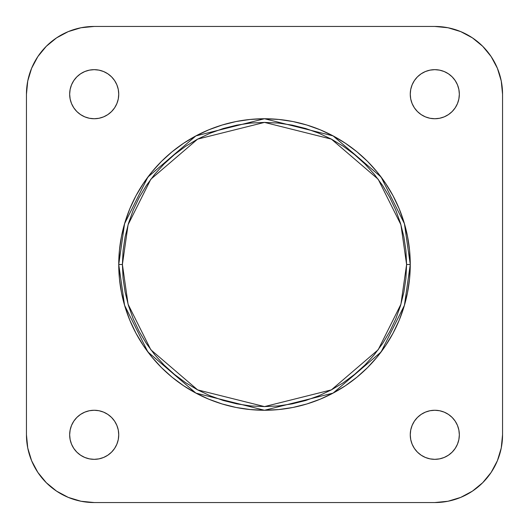 <?xml version="1.0" encoding="UTF-8"?>
<svg xmlns="http://www.w3.org/2000/svg" width="529" height="529" viewBox="0 0 529 529"><rect width="100%" height="100%" fill="white"/><g stroke="black" fill="none" stroke-linecap="round" stroke-linejoin="round"><path stroke-width="0.79" d="M410.259 94.202A24.539 24.539 0 0 1 434.798 69.663A24.539 24.539 0 0 1 459.337 94.202L458.861 89.414L457.466 84.812L455.198 80.573L452.15 76.85L448.427 73.802L444.188 71.534L439.586 70.139L434.798 69.663L430.011 70.139L425.409 71.534L421.163 73.802L417.447 76.85L414.392 80.573L412.131 84.812L410.729 89.414L410.259 94.202L410.729 98.989L412.131 103.591L414.392 107.837L417.447 111.553L421.163 114.608L425.409 116.869L430.011 118.271L434.798 118.741L439.586 118.271L444.188 116.869L448.427 114.608L452.15 111.553L455.198 107.837L457.466 103.591L458.861 98.989L459.337 94.202A24.539 24.539 0 0 1 434.798 118.741A24.539 24.539 0 0 1 410.259 94.202M69.663 94.202A24.539 24.539 0 0 1 94.202 69.663A24.539 24.539 0 0 1 118.741 94.202L118.271 89.414L116.869 84.812L114.608 80.573L111.553 76.85L107.837 73.802L103.591 71.534L98.989 70.139L94.202 69.663L89.414 70.139L84.812 71.534L80.573 73.802L76.85 76.85L73.802 80.573L71.534 84.812L70.139 89.414L69.663 94.202L70.139 98.989L71.534 103.591L73.802 107.837L76.85 111.553L80.573 114.608L84.812 116.869L89.414 118.271L94.202 118.741L98.989 118.271L103.591 116.869L107.837 114.608L111.553 111.553L114.608 107.837L116.869 103.591L118.271 98.989L118.741 94.202A24.539 24.539 0 0 1 94.202 118.741A24.539 24.539 0 0 1 69.663 94.202M69.663 434.798A24.539 24.539 0 0 1 94.202 410.259A24.539 24.539 0 0 1 118.741 434.798L118.271 430.011L116.869 425.409L114.608 421.163L111.553 417.447L107.837 414.392L103.591 412.131L98.989 410.729L94.202 410.259L89.414 410.729L84.812 412.131L80.573 414.392L76.85 417.447L73.802 421.163L71.534 425.409L70.139 430.011L69.663 434.798L70.139 439.586L71.534 444.188L73.802 448.427L76.85 452.15L80.573 455.198L84.812 457.466L89.414 458.861L94.202 459.337L98.989 458.861L103.591 457.466L107.837 455.198L111.553 452.15L114.608 448.427L116.869 444.188L118.271 439.586L118.741 434.798A24.539 24.539 0 0 1 94.202 459.337A24.539 24.539 0 0 1 69.663 434.798M410.259 434.798A24.539 24.539 0 0 1 434.798 410.259A24.539 24.539 0 0 1 459.337 434.798L458.861 430.011L457.466 425.409L455.198 421.163L452.15 417.447L448.427 414.392L444.188 412.131L439.586 410.729L434.798 410.259L430.011 410.729L425.409 412.131L421.163 414.392L417.447 417.447L414.392 421.163L412.131 425.409L410.729 430.011L410.259 434.798L410.729 439.586L412.131 444.188L414.392 448.427L417.447 452.15L421.163 455.198L425.409 457.466L430.011 458.861L434.798 459.337L439.586 458.861L444.188 457.466L448.427 455.198L452.15 452.15L455.198 448.427L457.466 444.188L458.861 439.586L459.337 434.798A24.539 24.539 0 0 1 434.798 459.337A24.539 24.539 0 0 1 410.259 434.798M406.596 264.5L400.916 304.287L378.175 349.762L331.372 389.88L264.5 406.596L197.628 389.88L150.825 349.762L128.084 304.287L122.404 264.5L118.741 264.5L124.573 305.312L147.895 351.957L195.909 393.113L264.5 410.259L333.091 393.113L381.105 351.957L404.427 305.312L410.259 264.5L406.596 264.5L405.915 278.426L403.865 292.22L400.479 305.749L395.778 318.881L389.82 331.485L382.652 343.447L374.34 354.648L364.977 364.977L354.648 374.34L343.447 382.652L331.485 389.82L318.881 395.778L305.749 400.479L292.22 403.865L278.426 405.915L264.5 406.596L250.574 405.915L236.78 403.865L223.251 400.479L210.119 395.778L197.515 389.82L185.553 382.652L174.352 374.34L164.023 364.977L154.66 354.648L146.348 343.447L139.18 331.485L133.222 318.881L128.521 305.749L125.135 292.22L123.085 278.426L122.404 264.5L123.085 250.574L125.135 236.78L128.521 223.251L133.222 210.119L139.18 197.515L146.348 185.553L154.66 174.352L164.023 164.023L174.352 154.66L185.553 146.348L197.515 139.18L210.119 133.222L223.251 128.521L236.78 125.135L250.574 123.085L264.5 122.404L278.426 123.085L292.22 125.135L305.749 128.521L318.881 133.222L331.485 139.18L343.447 146.348L354.648 154.66L364.977 164.023L374.34 174.352L382.652 185.553L389.82 197.515L395.778 210.119L400.479 223.251L403.865 236.78L405.915 250.574L406.596 264.5L410.259 264.5A145.759 145.759 0 0 1 264.5 410.259A145.759 145.759 0 0 1 118.741 264.5L119.442 278.79L121.538 292.934L125.016 306.813L129.836 320.283L135.953 333.21L143.306 345.477L151.823 356.969L161.431 367.569L172.031 377.177L183.523 385.694L195.79 393.047L208.717 399.164L222.187 403.984L236.066 407.462L250.21 409.558L264.5 410.259L278.79 409.558L292.934 407.462L306.813 403.984L320.283 399.164L333.21 393.047L345.477 385.694L356.969 377.177L367.569 367.569L377.177 356.969L385.694 345.477L393.047 333.21L399.164 320.283L403.984 306.813L407.462 292.934L409.558 278.79L410.259 264.5L409.558 250.21L407.462 236.066L403.984 222.187L399.164 208.717L393.047 195.79L385.694 183.523L377.177 172.031L367.569 161.431L356.969 151.823L345.477 143.306L333.21 135.953L320.283 129.836L306.813 125.016L292.934 121.538L278.79 119.442L264.5 118.741L250.21 119.442L236.066 121.538L222.187 125.016L208.717 129.836L195.79 135.953L183.523 143.306L172.031 151.823L161.431 161.431L151.823 172.031L143.306 183.523L135.953 195.79L129.836 208.717L125.016 222.187L121.538 236.066L119.442 250.21L118.741 264.5A145.759 145.759 0 0 1 264.5 118.741A145.759 145.759 0 0 1 410.259 264.5L404.427 223.688L381.105 177.043L333.091 135.887L264.5 118.741L195.909 135.887L147.895 177.043L124.573 223.688L118.741 264.5L122.404 264.5L128.084 224.713L150.825 179.238L197.628 139.12L264.5 122.404L331.372 139.12L378.175 179.238L400.916 224.713L406.596 264.5M472.437 491.13L482.706 482.706L491.13 472.437L482.706 482.706L472.437 491.13L482.706 482.706L472.437 491.13L460.726 497.392L448.017 501.247L434.798 502.55L94.202 502.55L80.983 501.247L68.274 497.392L56.563 491.13L46.294 482.706L37.87 472.437L46.294 482.706L56.563 491.13L46.294 482.706L37.87 472.437L31.608 460.726L27.753 448.017L26.45 434.798L26.45 94.202L27.753 80.983L31.608 68.274L37.87 56.563L46.294 46.294L37.87 56.563L46.294 46.294L56.563 37.87L46.294 46.294L37.87 56.563M491.13 56.563L482.706 46.294L491.13 56.563L482.706 46.294L472.437 37.87L482.706 46.294L491.13 56.563L497.392 68.274L501.247 80.983L502.55 94.202L502.55 434.798L501.247 448.017L497.392 460.726L491.13 472.437L482.706 482.706M46.294 46.294L56.563 37.87L68.274 31.608L80.983 27.753L94.202 26.45L434.798 26.45L448.017 27.753L460.726 31.608L472.437 37.87L482.706 46.294L472.437 37.87M94.202 502.55L434.798 502.55A67.752 67.752 0 0 0 502.55 434.798L502.55 94.202A67.752 67.752 0 0 0 434.798 26.45L94.202 26.45A67.752 67.752 0 0 0 26.45 94.202L26.45 434.798A67.752 67.752 0 0 0 94.202 502.55M414.392 448.427L415.08 449.405M447.752 413.962L447.342 413.704M421.163 414.392L420.502 414.855M414.392 421.163L413.962 421.838M115.038 447.752L115.296 447.342M114.608 421.163L114.145 420.502M107.837 414.392L107.162 413.962M80.573 414.392L79.595 415.08M81.248 115.038L81.658 115.296M107.837 114.608L108.498 114.145M114.608 107.837L115.038 107.162M114.608 80.573L113.92 79.595M414.392 107.837L414.855 108.498M421.163 114.608L421.838 115.038M448.427 114.608L449.405 113.92M413.962 81.248L413.704 81.658"/></g></svg>
